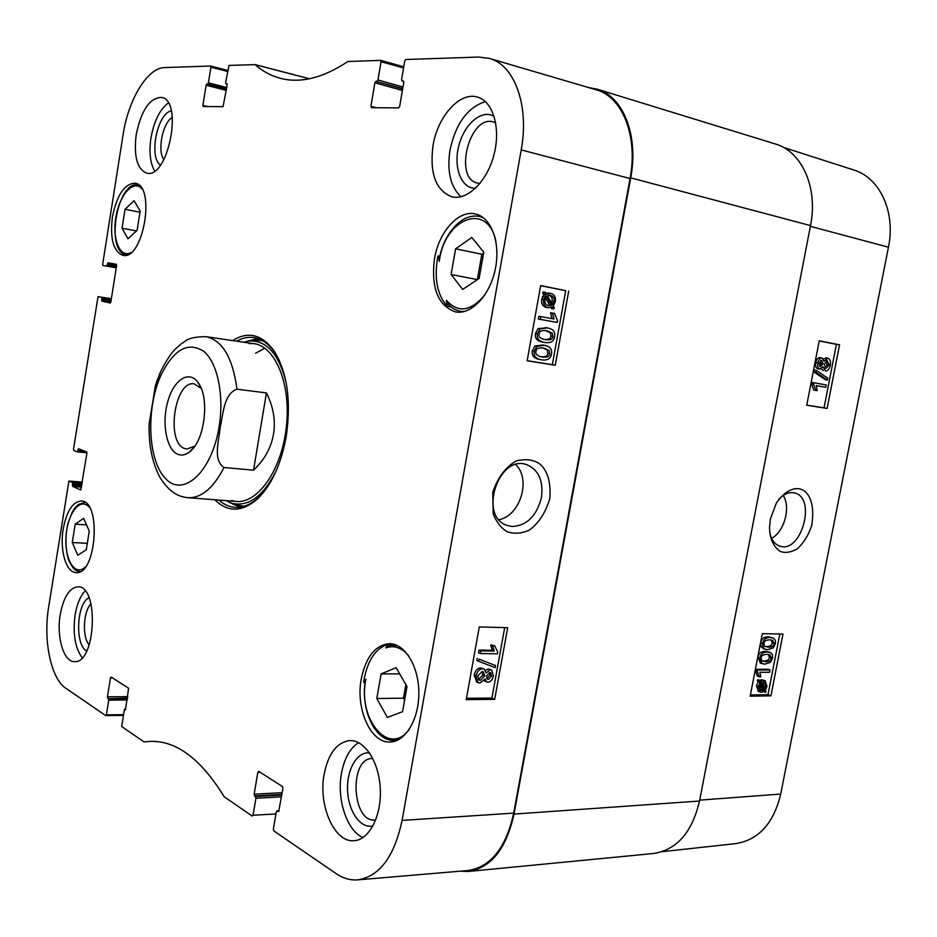<?xml version="1.0" encoding="UTF-8"?>
<svg xmlns="http://www.w3.org/2000/svg" width="937" height="937" viewBox="0 0 937 937"><rect width="100%" height="100%" fill="white"/><g stroke="black" fill="none" stroke-linecap="round" stroke-linejoin="round"><path stroke-width="1.41" d="M783.238 495.404C790.969 507.62 784.339 531.49 771.608 538.365M761.933 660.96L763.55 661.065C767.321 660.89 769.254 659.66 769.347 657.387L768.563 654.448M765.517 661.78L761.547 660.573L761.137 658.055C761.242 655.736 763.198 654.506 766.97 654.342L769.874 654.776L771.327 658.079C771.221 660.362 769.289 661.592 765.517 661.78L763.55 661.065M759.872 658.02C760.575 654.026 763.093 652.011 767.426 651.976L770.741 652.644L772.556 654.881L772.568 658.09L770.472 662.307L765.06 664.134L762.074 663.654L759.872 658.02L757.904 657.317C758.607 653.323 761.125 651.32 765.459 651.285L769.933 652.304M760.504 663.091L757.904 657.317M769.593 672.274L759.872 672.297L760.832 676.865L759.345 676.877L757.248 671.489L757.541 670.014L770.038 669.99L769.593 672.274M757.248 671.489L755.281 670.775L757.377 676.151L759.345 676.877M755.281 670.775L755.573 669.287L757.541 670.014M755.573 669.287L768.071 669.276L770.038 669.99M761.348 682.909L764.733 682.382L766.044 686.376L764.826 689.14L761.348 682.909M763.655 687.044L763.503 682.183M763.784 687.278L765.552 687.934M760.621 683.612L764.123 689.866L763.081 690.44L760.61 690.417L759.357 686.411L760.621 683.612M761.875 690.639L759.919 689.901L762.156 689.128L759.813 684.947M762.156 689.128L764.123 689.866M761.125 689.702L763.081 690.44M759.263 681.187L759.919 680.344L760.739 681.831L762.203 680.836L765.189 680.731L766.993 686.317L765.377 690.124L766.161 691.529L765.529 692.373L764.709 690.909L761.57 692.326L760.176 692.068L758.408 686.434L760.059 682.604L759.263 681.187L757.307 680.461L757.951 679.618L759.919 680.344M759.837 680.321L761.898 679.758L764.932 680.637M763.678 691.682L765.529 692.373M758.478 691.436L756.452 685.697L758.092 681.867L760.059 682.604M758.092 681.867L757.307 680.461M820.355 366.66L819.102 363.181L821.62 360.429L822.932 363.884L820.355 366.66M819.477 366.051L820.859 363.544L820.496 360.722M825.848 368.464L824.15 364.177L827.359 360.686L829.093 365.02L825.848 368.464M824.888 367.972L827.02 364.68L826.27 360.839M819.945 369.096C818.036 368.569 817.345 366.531 817.86 363.006C818.704 359.539 820.109 357.875 822.065 357.993L824.033 361.307L827.875 358.262C830.077 358.918 830.896 361.249 830.311 365.266C829.362 369.178 827.722 371.052 825.403 370.9L822.991 366.66L819.98 369.108L817.872 368.756C815.963 368.218 815.272 366.191 815.787 362.666C816.631 359.211 818.036 357.536 819.992 357.653L822.018 357.981L819.992 357.653M823.342 358.777L827.711 358.239M823.365 370.548L821.304 368.862M817.931 368.768L819.98 369.108M815.893 372.258L816.268 370.349L827.793 378.161L827.418 380.059L815.893 372.258L813.82 371.907L814.194 369.998L816.268 370.349M813.82 371.907L825.345 379.696L827.418 380.059M825.802 387.274L816.268 385.634L817.158 390.659L815.705 390.413L813.703 384.334L814.007 382.811L826.258 384.931L825.802 387.274M813.703 384.334L811.641 383.971L813.644 390.038L815.705 390.413M811.641 383.971L811.934 382.448L814.007 382.811M811.934 382.448L826.258 384.931M764.826 646.483L766.372 646.6C770.132 646.448 772.065 645.23 772.17 642.946L771.315 639.948M768.352 647.291L764.369 646.05L763.971 643.508C764.077 641.189 766.021 639.971 769.792 639.842L772.627 640.264L774.149 643.625C774.044 645.921 772.111 647.139 768.352 647.291L766.372 646.6M762.706 643.461C763.409 639.467 765.927 637.476 770.261 637.476L773.493 638.132L775.367 640.393L775.391 643.649L773.294 647.854L767.883 649.646L764.979 649.177L762.87 647.139L762.706 643.461L760.727 642.782C761.43 638.788 763.948 636.797 768.281 636.797L772.674 637.804M763.409 648.627L760.903 646.448L760.727 642.782M806.745 405.112L824.021 407.841L836.413 344.359L819.231 340.939M750.385 694.985L767.977 694.715L779.842 633.998M827.102 408.438L806.734 405.206L819.254 340.799L839.54 344.828L827.102 408.438L824.021 407.841M839.54 344.828L836.413 344.359M770.928 695.828L750.162 696.168L762.32 633.646L782.992 634.056L770.928 695.828L767.977 694.715M778.893 499.187C783.367 494.467 788.029 492.288 792.843 492.651L794.588 492.956C816.935 497.746 801.217 554.095 779.795 546.072C774.84 544.385 771.526 540.087 769.851 533.153M770.413 518.852L769.535 527.308C769.699 538.166 773.072 546.084 779.654 551.061C784.281 553.322 790.043 552.678 796.907 549.129C803.431 543.343 808.338 535.554 811.641 525.739C818.024 488.751 795.173 476.148 776.422 502.923L770.413 518.852M662.119 851.674L735.803 843.605C758.689 839.88 773.657 823.365 780.708 794.061L888.44 247.192C895.854 211.903 879.773 177.585 853.619 169.948L783.367 147.367M588.764 87.609L597.162 89.179C623.175 96.277 638.882 135.795 630.695 177.843L514.015 814.077C506.355 848.641 491.211 867.756 468.605 871.433L460.161 871.187M468.605 871.433L653.499 853.502C676.795 849.882 692.138 832.396 699.529 801.03L810.505 225.583C818.294 187.705 801.861 151.314 775.168 143.9L597.162 89.179M194.802 446.141L186.908 449.057L184.917 448.612C165.521 443.236 174.528 379.953 194.193 383.865L201.244 388.457M178.206 454.433C182.094 455.804 186.065 454.808 190.094 451.458C205.062 440.121 209.923 396.597 197.824 382.237C188.536 369.623 173.298 380.27 167.571 402.324C161.574 424.168 166.763 450.428 178.206 454.433M157.428 379.52L155.472 385.306L149.112 424.168L149.065 430.036M253.54 470.187L224.002 467.504C212.722 460.196 218.907 440.577 220.218 427.319C223.24 414.259 223.638 393.903 236.956 389.195L266.436 392.908C273.37 406.681 275.736 420.432 273.522 434.159C271.133 447.839 264.468 459.856 253.54 470.187L266.436 392.908M515.713 464.635C531.408 479.252 520.211 515.889 499.011 519.684M451.037 306.914L447.125 306.212C437.579 295.284 434.299 279.753 437.31 259.584L438.024 255.965L439.793 256.328M438.024 255.965L439.301 261.411C444.232 218.38 487.919 200.905 495.931 241.512M439.219 259.162L439.301 261.411M365.137 682.323L363.661 682.335L364.188 678.81C368.007 659.753 375.901 648.24 387.859 644.269L394.172 644.363M409.188 729.49C388.761 757.471 357.302 718.644 365.91 679.243L365.653 680.789M365.91 679.243L363.661 682.335M387.859 644.269L385.81 647.936C393.973 644.961 401.551 647.537 408.555 655.666M397.885 645.827L393.61 645.23L388.035 646.073L385.81 647.936M484.991 294.733C470.924 311.482 458.041 313.345 446.34 300.297L447.816 303.834M446.34 300.297L447.125 306.212M434.428 259.01C438.727 231.978 458.533 209.595 475.516 213.987C491.328 217.29 500.827 242.941 495.298 269.153C490.004 295.413 471.288 314.996 455.581 311.927C438.036 305.79 430.997 288.151 434.428 259.01M112.381 217.173C116.926 194.919 124.516 183.605 135.127 183.207C156.221 185.561 143.15 261.095 122.782 255.309C113.365 251.421 109.898 238.701 112.381 217.173M63.177 529.159C66.586 511.227 72.582 501.834 81.144 500.99C101.711 500.358 96.452 575.423 76.049 572.589C66.094 572.694 59.593 550.078 63.177 529.159M361.272 678.821C365.934 656.732 375.35 645.019 389.546 643.684C404.784 643.637 418.675 666.008 418.839 692.361C419.202 718.726 405.616 741.788 390.214 742.01C370.689 743.451 355.404 708.723 361.272 678.821M541.457 497.465C536.667 516.041 526.84 525.716 511.989 526.5L506.894 525.376C478.175 516.264 498.613 454.07 526.746 464.658C538.599 469.788 543.507 480.728 541.457 497.465M483.761 252.194L479.112 278.453L462.679 289.416L451.107 274.506L455.605 248.82L471.815 237.471L483.761 252.194M137.107 230.35L127.994 238.806L122.044 228.23L125.043 209.302L134.05 200.647L140.163 211.106L137.107 230.35M89.261 531.08L86.298 549.703L77.771 555.313L72.29 542.523L75.194 524.193L83.639 518.36L89.261 531.08M396.117 667.706L407.009 686.563L402.57 711.698L387.368 717.426L376.803 698.498L381.113 673.89L396.117 667.706M357.817 879.855L467.914 870.532C490.695 867.053 505.957 847.915 513.687 813.129L630.051 178.545C638.273 136.287 622.355 96.616 596.143 89.788L489.383 58.41C514.507 64.876 529.51 105.764 521.206 149.897L402.09 820.414C394.36 856.582 379.602 876.4 357.817 879.855C350.297 880.44 343.024 878.332 336.008 873.542L273.838 830.908L273.346 829.104L276.298 811.829L276.965 810.903L279.062 810.88M75.194 524.193L86.532 524.896M72.29 542.523L87.317 543.343M483.597 253.084L481.841 254.278L477.366 279.613L451.107 274.506M455.605 248.82L481.841 254.278M381.113 673.89L399.689 673.902M405.85 684.56L403.437 698.194L404.597 700.208M376.803 698.498L403.437 698.194M125.043 209.302L139.988 212.23M122.044 228.23L136.474 230.935M257.827 338.538L246.326 341.466M226.004 500.604L231.486 503.146C248.27 507.444 263.262 496.481 276.474 470.233M286.207 382.975C279.121 354.455 266.904 340.447 249.593 340.951L243.69 342.216M231.673 500.417C254.021 508.44 281.346 473.49 286.324 427.155C291.688 380.879 272.749 340.752 249.183 343.645M264.948 348.166L255.637 353.237M544.081 339.428C548.59 339.815 550.874 338.679 550.956 336.02L550.3 332.811L545.767 330.574M546.857 330.738L552.268 333.15L552.924 336.36C552.889 339.194 550.324 340.295 545.24 339.651L544.994 339.616C540.169 338.491 538.225 336.617 539.138 334.005C539.173 331.194 541.715 330.093 546.751 330.726L546.681 330.714M554.61 336.688C553.861 341.455 550.569 343.387 544.737 342.485L544.432 342.427C538.939 341.408 536.608 338.503 537.428 333.713L540.087 328.922L547.36 327.915C553.076 328.934 555.489 331.862 554.61 336.688M544.245 342.392L542.476 342.075C536.983 341.056 534.652 338.152 535.472 333.373L538.131 328.582L547.091 327.868M540.801 316.601L553.978 319.002L552.49 313.052L554.481 313.426L557.515 320.641L557.187 322.41L540.309 319.353L540.801 316.601L538.834 316.273L538.342 319.037L540.309 319.353M551.987 318.639L550.523 312.747L552.49 313.052M538.342 319.037L557.187 322.41M547.758 305.462L551.53 305.333L548.555 305.673C545.674 304.888 544.491 302.897 544.983 299.688L546.517 296.525L551.53 305.333M549.55 305.029L545.521 297.966M552.467 304.642L547.442 295.799L550.452 295.436C553.416 296.256 554.61 298.271 554.036 301.468L552.467 304.642M551.495 302.932L552.069 301.175C552.572 298.282 551.624 296.326 549.187 295.331M554.399 308.039L553.568 308.929L552.385 306.856L548.227 307.723C544.573 306.622 543.062 303.881 543.683 299.5L545.709 295.108L544.561 293.105L545.393 292.203L546.587 294.312L550.792 293.386C554.458 294.441 555.957 297.216 555.313 301.702L553.275 306.071L554.399 308.039M550.991 307.559L551.588 308.624L553.568 308.929M546.693 307.488L546.259 307.418C542.605 306.317 541.094 303.588 541.715 299.208L543.729 294.827L545.709 295.108M543.729 294.827L542.593 292.812L544.561 293.105M542.593 292.812L543.425 291.922L545.393 292.203M546.025 293.316L548.824 293.105M486.795 678.575L489.887 675.12L489.489 672.461M489.77 672.45L490.66 672.672L491.726 675.952L488.4 679.43L487.439 679.196L486.408 675.964L489.77 672.45M478.444 679.466L482.871 675.038L482.157 671.548M482.063 671.548L483.363 671.852L484.71 675.87L480.4 680.321L479.076 679.993L477.753 675.94L482.063 671.548M490.192 669.721L491.702 670.096L493.436 675.917C492.475 679.864 490.625 681.949 487.896 682.159L486.572 681.831L485.061 678.974L479.931 683.05L478.046 682.581L476.031 675.917C477.109 671.407 479.287 669.041 482.567 668.807L484.347 669.229L486.139 672.965L490.192 669.721L488.353 668.901L491.293 669.908M485.073 681.152L484.183 680.567M476.722 681.972L474.192 675.073C475.27 670.576 477.448 668.21 480.728 667.976L483.902 669.03M485.46 670.295L488.353 668.901M495.532 665.551L495.146 667.683L478.666 661.276L479.053 659.133L495.532 665.551L479.053 659.133M477.214 658.313L476.828 660.456L478.666 661.276M480.833 650.887L494.174 651.074L492.616 645.734L494.642 645.769L497.758 652.07L497.442 653.78L480.353 653.546L480.833 650.887L478.983 650.079L492.323 650.278L494.174 651.074M492.323 650.278L490.765 644.937L492.616 645.734M490.765 644.937L494.642 645.769M478.983 650.079L478.502 652.738L480.353 653.546M540.45 356.669C545.322 357.173 547.782 356.037 547.829 353.284L547.173 350.087L543.132 348.014M543.718 348.095L549.129 350.461L549.785 353.659C549.761 356.482 547.196 357.594 542.113 356.997L541.246 356.845C536.913 355.732 535.156 353.917 535.999 351.422C536.034 348.599 538.611 347.486 543.718 348.095M551.483 353.963C550.733 358.719 547.442 360.675 541.598 359.82L540.801 359.679C535.671 358.625 533.504 355.779 534.289 351.141L536.948 346.339L544.608 345.343C550.042 346.374 552.326 349.255 551.483 353.963M539.103 359.339L538.845 359.293C533.715 358.239 531.548 355.404 532.333 350.766L534.992 345.976L542.898 345.027M466.45 698.264L491.925 698.053L504.692 627.603M527.168 360.663L552.326 364.669L565.725 290.681L540.649 285.715M479.287 626.935L507.678 627.685L494.689 699.353L466.216 699.611L479.287 626.935M494.689 699.353L491.925 698.053M568.712 291.091L555.266 365.254L527.156 360.78L540.684 285.551L565.725 290.681M555.266 365.254L552.326 364.669M549.738 499.023C551.12 482.696 547.852 471.053 539.911 464.096C534.031 459.739 526.219 458.65 516.451 460.817C505.675 466.942 497.77 477.437 492.745 492.323L493.213 514.062C496.739 522.565 501.459 528.48 507.362 531.806C513.968 534.031 521.113 533.563 528.773 530.424C538.189 523.947 545.182 513.476 549.738 499.023M369.588 752.997C357.184 751.111 346.549 769.593 347.592 790.547C348.365 811.524 360.698 829.151 373.008 825.872M375.737 819.91L374.987 819.992C351.738 822.721 348.915 758.056 372.083 758.548L372.832 758.537M358.59 742.654C349.981 748.206 344.277 758.443 341.466 773.353C336.594 799.074 346.795 830.627 362.912 837.596M494.139 116.352C481.876 108.879 464.19 124.024 458.825 145.739C453.133 167.372 461.297 188.817 475.504 188.267M479.967 183.453L477.636 183.125C453.145 178.627 469.613 114.197 493.494 121.974L495.696 122.829M485.425 101.629C467.645 107.228 455.827 123.391 449.971 150.131C446.855 171.319 450.498 186.85 460.922 196.723M171.307 110.929C157.311 113.072 148.538 157.158 160.426 165.076M163.846 159.712C157.1 150.634 162.651 122.782 172.349 117.383M168.25 102.988C159.782 109.5 154.008 121.154 150.951 137.962C148.924 152.11 150.154 163.097 154.64 170.921M89.05 597.783C76.576 603.065 74.691 645.136 86.719 651.039M89.238 644.972C82.011 637.207 83.159 611.287 91.018 603.908M85.126 590.954C80.266 596.108 76.916 604.154 75.077 615.07C72.699 633.705 75.077 647.936 82.187 657.762M432.988 145.785C437.544 116.563 459.786 91.393 477.46 97.097C493.073 101.243 501.026 128.17 493.963 154.839C487.099 181.555 467.317 200.705 451.868 196.805C435.799 190.504 429.509 173.497 432.988 145.785M136.205 134.6C141.346 110.062 149.815 97.671 161.609 97.413C183.828 100.774 167.817 179.974 146.5 173.04C137.071 168.976 133.64 156.163 136.205 134.6M60.226 614.707C63.54 597.092 69.42 587.792 77.865 586.808C99.252 585.332 95.914 663.771 74.538 661.639C63.763 662.19 56.349 637.078 60.226 614.707M324.155 774.149C328.383 753.43 336.945 742.245 349.841 740.581C364.669 739.843 379.087 761.945 380.293 788.778C381.699 815.612 369.342 839.798 354.28 840.676C334.439 843.136 318.018 805.34 324.155 774.149M264.726 490.824L259.291 496.809C251.257 504.387 243.128 507.901 234.894 507.35C229.12 506.882 223.791 504.457 218.895 500.065M236.639 341.173C242.367 337.976 248.106 336.781 253.845 337.589C261.997 338.866 269.153 344.09 275.314 353.261L279.296 360.3M214.819 499.749C227.972 512.715 242.378 512.258 258.05 498.39C271.789 484.593 281.182 463.944 286.23 436.419C291.302 401.153 287.366 372.832 274.447 351.445C262.219 334.462 248.27 330.843 232.599 340.576M225.946 83.721L227.129 84.037L225.946 83.721L225.606 82.538L228.991 65.414L255.087 64.63C262.618 71.271 271.027 75.827 280.327 78.286C300.461 83.592 322.972 78.005 347.85 61.537L380.633 60.355L381.066 61.701L403.554 67.956M226.016 83.733L226.93 83.756M207.791 106.56L202.872 105.342L203.2 106.525L223.053 106.666L227.187 84.927L226.777 83.721M202.872 105.342L206.128 85.22L226.297 90.409M226.508 89.074L206.89 84.025L206.128 85.22M206.89 84.025L226.543 88.886M226.754 87.563L208.401 82.819L207.627 84.025M208.401 82.819L210.919 67.206L227.422 71.399M116.434 266.74L107.158 265.148L106.513 266.143L102.965 265.487L102.66 264.328L123.098 134.659C128.264 99.697 147.484 67.616 164.619 67.569L210.532 66.035L210.919 67.206M106.513 266.143L116.27 267.806L106.513 266.143M107.158 265.148L107.38 263.801L116.645 265.394M110.941 301.409L101.664 299.957L101.981 301.14L110.203 303.002L110.847 302.019L116.633 265.487L116.317 264.304L108.024 262.805L107.38 263.801M101.664 299.957L101.887 298.61L111.163 300.063M111.327 298.962L101.571 297.427L101.887 298.61M101.571 297.427L111.362 298.739L98.045 296.654M86.052 451.739L77.83 450.978L77.197 451.857L73.8 450.474L73.508 449.245L98.034 296.642M77.83 450.978L78.04 449.655L81.706 449.994M80.758 489.934L86.907 453.227L86.602 451.962L78.673 448.776L78.04 449.655M80.594 489.922L72.735 486.408L81.542 487.088M81.742 485.87L72.442 485.143L72.735 486.408M72.442 485.143L72.653 483.82L81.952 484.546M82.14 483.328L72.36 482.555L72.653 483.82M72.36 482.555L68.975 481.068L82.339 482.11L68.975 481.068M123.005 714.685L106.361 714.814L105.67 715.575L65.836 688.25C50.809 678.505 43.09 640.299 48.63 607.129L68.905 481.044M106.361 714.814L108.727 700.15L127.291 699.951M127.526 698.51L108.399 698.697L108.727 700.15M108.399 698.697L127.596 698.077M127.83 696.636L107.427 696.823L107.755 698.276M107.427 696.823L110.484 677.884L112.405 677.873M125.441 709.813L128.615 688.226L111.175 677.088L110.484 677.884M125.101 709.813L124.445 709.379L125.734 709.356M275.935 813.995L253.049 815.213L252.147 816.022L224.166 796.731C201.174 759.298 176.765 740.839 150.939 741.354L144.029 741.881L121.658 726.538L124.445 709.379M253.049 815.213L255.93 798.254L281.463 796.837M281.768 795.068L255.461 796.497L255.93 798.254M255.461 796.497L254.595 795.935L281.873 794.447M282.178 792.69L254.126 794.189L254.595 795.935M254.126 794.189L257.851 772.252L259.947 772.158M278.699 811.547L282.927 788.31L282.435 786.53L258.764 771.409L257.851 772.252M278.137 811.583L277.247 810.985M402.02 80.969L403.742 81.46L402.02 80.969L401.563 79.586L404.749 60.94L405.826 59.499L478.666 57.052L489.383 58.41M402.149 80.992L403.449 81.05M376.229 107.732L370.911 106.314L371.462 107.696L398.588 107.896L399.654 106.478L403.777 82.374L403.191 80.969M370.911 106.314L374.894 82.796L402.406 90.444M402.676 88.863L375.924 81.402L374.894 82.796M375.924 81.402L402.723 88.582M402.992 86.989L377.962 79.985L376.92 81.378M377.962 79.985L381.066 61.701M769.347 657.387L771.327 658.079M765.459 651.285L767.426 651.976M764.077 685.65L766.044 686.376M760.235 680.11L762.203 680.836M761.898 679.758L763.866 680.485M756.452 685.697L758.408 686.434M820.859 363.544L822.932 363.884M827.02 364.68L829.093 365.02M815.787 362.666L817.86 363.006M772.17 642.946L774.149 643.625M768.281 636.797L770.261 637.476M810.364 226.344L888.44 247.192M699.705 800.139L780.708 794.061M699.529 801.03L514.015 814.077M630.695 177.843L810.505 225.583M219.071 426.979C211.891 471.932 183.429 497.781 165.732 478.76C147.73 460.887 145.668 408.544 161.082 374.929C173.884 349.255 188.091 341.384 203.716 351.316C217.454 362.502 224.365 395.25 219.071 426.979M224.002 467.504C213.367 488.142 201.361 498.203 188.021 497.711L236.815 501.436M155.472 385.306L160.45 372.012C166.072 360.909 170.862 353.436 174.797 349.583L181.415 343.645C186.018 341.501 186.158 336.898 205.999 336.664C222.432 340.295 232.751 357.805 236.956 389.195M131.098 252.486C120.006 258.706 111.983 239.134 115.954 216.857C119.585 194.498 133.651 178.967 142.014 188.981M85.408 566.932C75.03 577.204 64.196 559.19 66.07 536.023C67.523 512.844 80.781 496.341 89.601 507.62M447.499 303.471C451.142 307.711 455.464 310.311 460.465 311.26L464.213 311.541M483.363 217.735L479.779 216.529C461.636 212.5 443.506 234.074 439.137 259.608M365.465 680.11C360.171 708.911 374.941 741.659 394.278 740.359L398.588 739.68M138.969 185.175L138.395 185.034C117.219 179.389 104.815 252.44 126.425 254.829L126.999 254.911M229.495 502.408L239.907 507.198M258.694 338.854L247.485 341.232M231.486 503.146L236.686 505.113L244.17 506.249M262.653 340.717L255.098 340.178L249.593 340.951M550.3 332.811L552.268 333.15M550.956 336.02L552.924 336.36M535.472 333.373L537.428 333.713M538.131 328.582L540.087 328.922M549.843 295.354L550.452 295.436M552.069 301.175L554.036 301.468M546.259 307.418L548.227 307.723M541.715 299.208L543.683 299.5M542.476 296.701L544.456 296.994M489.887 675.12L491.726 675.952M486.924 678.763L488.4 679.43M482.871 675.038L484.71 675.87M478.573 679.466L480.4 680.321M474.192 675.073L476.031 675.917M480.728 667.976L482.567 668.807M547.173 350.087L549.129 350.461M547.829 353.284L549.785 353.659M540.708 356.728L542.113 356.997M532.333 350.766L534.289 351.141M534.992 345.976L536.948 346.339M542.265 344.91L544.233 345.273M630.051 178.545L521.206 149.897M513.687 813.129L402.09 820.414M255.087 64.63L309.362 78.767M254.946 64.559L309.456 78.755L255.028 64.594M403.753 66.808L380.75 60.413M210.602 66.035L227.586 70.369L210.673 66.07M101.981 301.14L110.718 302.51M77.326 451.868L86.942 452.747L77.267 451.868M105.998 715.575L122.876 715.435M762.074 663.654L760.106 662.951M760.176 692.068L758.209 691.33M827.781 358.25L825.708 357.922M764.979 649.177L762.999 648.486M201.209 388.363L197.824 382.237M194.744 446.223L190.094 451.458M149.124 424.168C148.62 445.368 152.298 463.241 160.18 477.788C169.937 493.049 179.272 496.95 188.021 497.711M205.999 336.664L254.419 343.797M526.746 464.658L525.692 464.365M84.986 502.361L78.45 504.469C75.838 507.28 73.742 506.296 67.804 523.912C65.11 536.971 65.356 548.977 68.553 559.928C74.855 572.73 76.846 570.434 80.078 571.664M460.465 311.26L463.276 311.763M479.779 216.529L482.59 217.173M396.714 645.277L387.637 646.155M394.278 740.359L397.417 740.265M544.432 342.427L542.476 342.075M547.196 327.88L545.24 327.552M548.485 307.769L546.517 307.465M550.37 293.316L548.403 293.035M486.572 681.831L484.734 680.988M478.046 682.581L476.207 681.738M540.801 359.679L538.845 359.293M544.608 345.343L542.652 344.98M275.314 353.261L274.447 351.445M259.291 496.809L258.05 498.39M380.633 60.355L403.753 66.785M125.757 709.297L124.281 709.321M279.085 810.774L276.965 810.903"/></g></svg>
